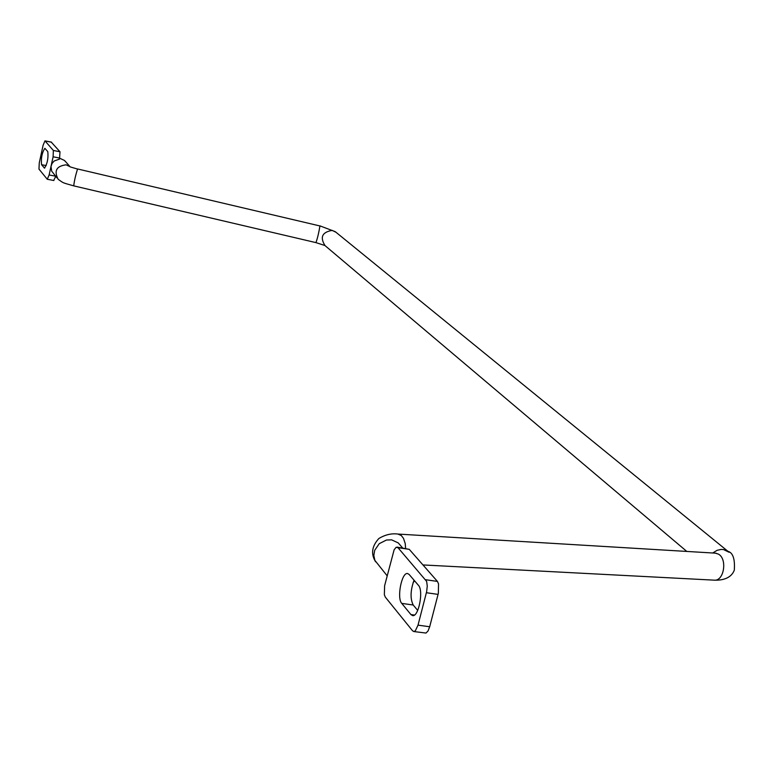 <?xml version="1.0" encoding="UTF-8"?>
<svg xmlns="http://www.w3.org/2000/svg" width="774" height="774" viewBox="0 0 774 774"><rect width="100%" height="100%" fill="white"/><g stroke="black" fill="none" stroke-linecap="round" stroke-linejoin="round"><path stroke-width="1.16" d="M66.042 162.163L64.31 160.363L59.704 158.244M57.024 177.914L51.684 171.151L51.007 166.478L51.993 163.566L54.132 161.021L59.521 159.076L59.995 151.762L51.307 142.174M43.131 145.154L39.261 162.917L38.981 169.119L47.262 179.258L49.13 174.963L53.106 156.803L53.367 150.475L44.969 140.868L43.131 145.154M418.018 625.14L426.658 591.636L427.258 586.044L426.658 581.419L397.962 547.653L396.075 547.324L394.121 549.811L384.62 585.705L384.349 594.751L385.336 597.141L412.59 630.829L414.003 631.526L415.367 630.762L418.018 625.14L429.686 626.756L438.345 593.319L438.539 583.877L437.436 581.419L409.252 549.337L397.043 547.102M53.716 180.41L55.728 176.356M413.674 631.526L425.981 633.055L428.022 631.013L429.686 626.756M414.051 580.2C410.384 590.485 410.104 598.747 413.21 605.007L417.699 610.415M401.754 603.391L410.917 614.556L412.561 615.591C418.599 617.294 423.794 590.572 418.444 585.337L409.165 574.482L407.637 573.544C401.745 571.909 396.588 598.06 401.754 603.391L413.21 605.007M41.554 164.688C40.916 158.09 42.019 152.633 44.863 148.318L47.794 151.627C48.462 158.254 47.349 163.749 44.466 168.103L41.554 164.688L46.188 165.578M414.651 580.906L413.152 582.454M69.728 166.507L66.08 164.833C56.425 166.042 53.793 170.87 58.185 179.326C64.039 183.332 61.262 182.296 73.733 185.866L315.966 242.62L324.916 245.522M426.397 592.72L438.084 594.393M49.13 174.963L55.593 176.191M45.115 140.965L51.616 142.232M53.367 150.475L59.995 151.762M44.234 167.948L44.747 168.045M53.106 156.803L59.733 158.08M400.119 545.06L398.281 542.951L391.625 539.846L386.429 540.029L379.25 543.677L374.693 550.314L373.823 555.442L374.858 560.347L387.126 575.769M397.962 547.653L409.252 549.337M425.787 579.726L437.436 581.419M410.917 614.556L414.429 615.049M70.163 166.884L77.526 169.051C75.562 175.33 74.294 180.932 73.733 185.866M77.613 168.964L319.933 225.96C318.898 232.423 317.582 237.976 315.966 242.62M336.003 232.287L332.21 230.381C322.168 232.132 319.768 237.202 325.012 245.59L686.809 551.436M729.079 552.259L723.516 549.55L721.136 549.434L717.111 550.304L712.728 552.994M714.131 580.152L714.305 580.161C724.116 581.255 727.579 558.644 718.291 554.049L715.302 553.149L398.068 534.07M405.605 548.369L405.218 543.522L403.486 538.356L401.28 535.502L397.913 534.06C391.547 533.209 385.181 534.699 378.834 538.53C371.81 546.25 370.736 554.01 375.613 561.808M64.9 160.847L69.912 166.594M53.87 180.516L47.262 179.258M400.168 545.119L402.625 547.934M51.481 142.135L44.969 140.868M319.894 225.844L335.258 231.678L727.928 551.311C732.939 552.704 735.068 558.973 734.313 570.128C729.901 581.796 714.518 580.016 714.305 580.161L422.962 564.943M716.269 553.275L715.486 553.158"/></g></svg>
